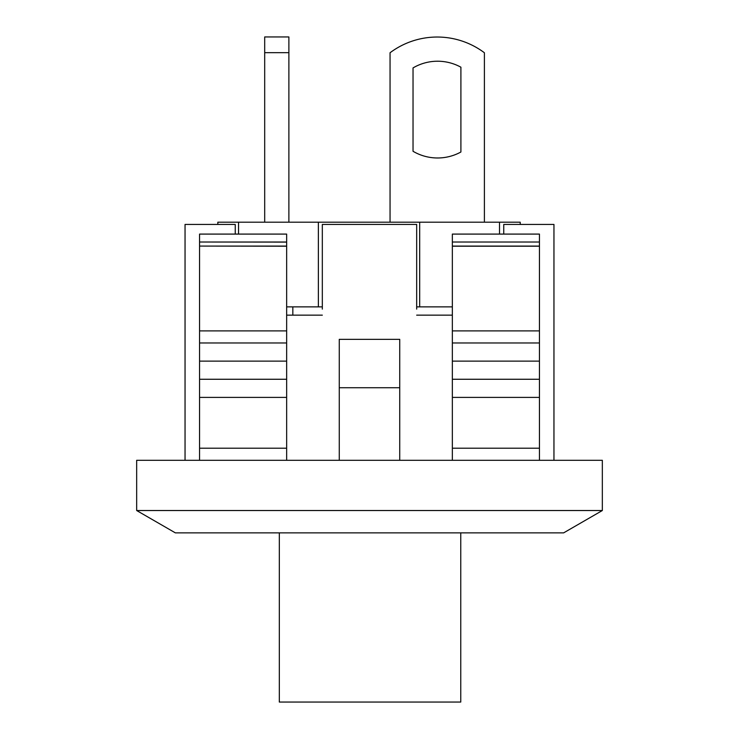 <?xml version="1.0" encoding="UTF-8"?>
<svg xmlns="http://www.w3.org/2000/svg" width="739" height="739" viewBox="0 0 739 739"><rect width="100%" height="100%" fill="white"/><g stroke="black" fill="none" stroke-linecap="round" stroke-linejoin="round"><path stroke-width="1.11" d="M339.266 339.349L339.266 387.735L399.734 387.735L399.734 339.349L339.266 339.349M339.266 460.305L339.266 387.735M399.734 460.305L399.734 387.735M286.649 242.013L286.649 234.087L199.558 234.087L199.558 242.013L286.649 242.013M286.649 246.078L286.649 242.096L199.558 242.013L199.558 246.078L286.649 246.078L286.649 448.203L199.558 448.203L199.558 460.305M286.649 460.305L286.649 448.203M539.442 460.305L539.442 242.013L452.351 242.013L452.351 460.305M452.351 234.087L452.351 242.013L539.442 242.013L539.442 234.087L452.351 234.087M199.558 246.078L286.649 246.216M199.558 246.216L199.558 330.896L286.649 330.896M199.558 330.896L199.558 342.979L286.649 342.979M199.558 342.979L199.558 361.122L286.649 361.122M199.558 361.122L199.558 379.264L286.649 379.264M199.558 379.264L199.558 397.406L286.649 397.406M199.558 397.406L199.558 448.203M452.351 397.406L539.442 397.406M175.374 532.874L563.626 532.874L602.331 510.529L136.669 510.529L175.374 532.874M416.676 309.114L416.676 224.444L322.324 224.444L322.324 309.114M185.046 460.305L185.046 224.444L235.242 224.444L235.242 234.087M602.331 510.529L602.331 460.305L136.669 460.305L136.669 510.529M553.954 460.305L553.954 224.444L503.758 224.444L503.758 234.087M452.351 315.156L416.676 315.156M322.324 315.156L286.649 315.156M452.351 246.078L539.442 246.078M452.351 330.896L539.442 330.896M452.351 246.216L539.442 246.216M452.351 342.979L539.442 342.979M452.351 361.122L539.442 361.122M452.351 379.264L539.442 379.264M460.757 532.874L460.757 702.05L279.324 702.05L279.324 532.874M322.324 306.87L318.37 306.87L318.37 222.199L520.219 222.199L520.219 224.444M217.839 224.444L217.839 222.199L318.37 222.199M238.54 222.199L238.54 234.087M318.37 306.87L286.649 306.87M452.351 306.87L416.676 306.87M292.829 306.87L292.829 315.156M499.509 234.087L499.509 222.199M419.678 222.199L419.678 306.87M460.905 67.203L460.905 152.003A48.377 48.377 0 0 1 413.036 151.283L413.036 67.923A48.377 48.377 0 0 1 460.905 67.203M484.396 222.199L484.396 52.755A78.62 78.62 0 0 0 390.053 52.755L390.053 222.199M264.691 36.95L288.884 36.95L288.884 52.672L264.691 52.672L264.691 36.95L264.691 222.199L264.691 52.672M288.884 52.672L288.884 222.199M539.442 448.203L452.351 448.203"/></g></svg>
